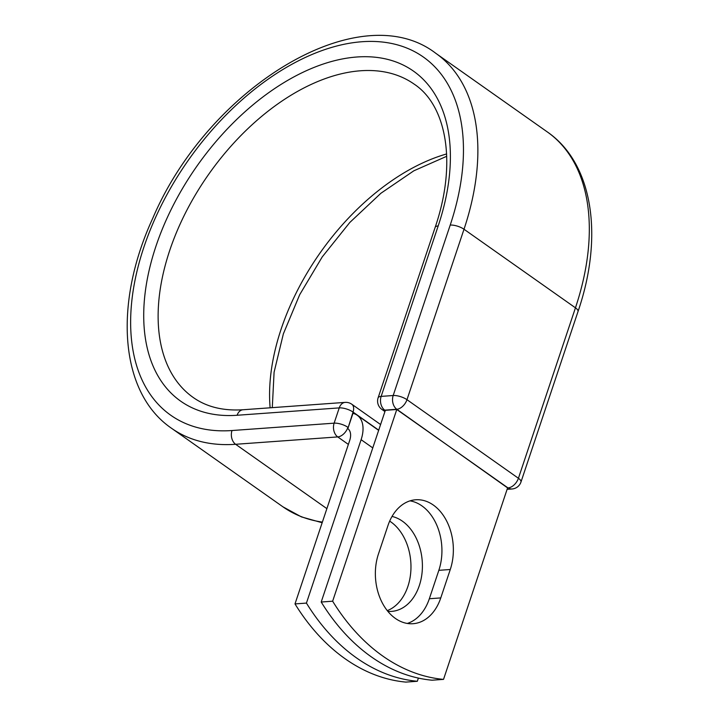 <?xml version="1.0" encoding="UTF-8"?>
<svg xmlns="http://www.w3.org/2000/svg" width="718" height="718" viewBox="0 0 718 718"><rect width="100%" height="100%" fill="white"/><g stroke="black" fill="none" stroke-linecap="round" stroke-linejoin="round"><path stroke-width="1.08" d="M395.394 618.431A47.882 34.159 85.9 0 0 413.056 623.709A47.882 34.159 85.9 0 0 440.771 597.914L450.276 569.5A47.882 34.159 85.9 0 0 446.955 521.627A47.882 34.159 85.9 0 0 415.668 499.773A47.882 34.159 85.9 0 0 387.962 525.558L378.449 553.982A47.882 34.159 85.9 0 0 395.394 618.431M407.286 623.448A47.882 34.159 85.9 0 0 429.337 598.74L438.842 570.325A47.882 34.159 85.9 0 0 410.005 500.859M389.668 521.124A47.882 34.159 -94.1 0 1 390.942 521.977A47.882 34.159 -94.1 0 1 410.92 569.553A47.882 34.159 -94.1 0 1 387.28 610.623M392.028 516.439A47.882 34.159 -94.1 0 1 402.376 521.151A47.882 34.159 -94.1 0 1 421.951 573.736A47.882 34.159 -94.1 0 1 391.606 611.386A47.882 34.159 -94.1 0 1 387.882 611.377M417.32 681.274A213.013 151.965 85.9 0 1 306.433 603.093L361.109 439.685A31.897 19.305 -54.8 0 0 357.196 415.219A31.897 19.305 -54.8 0 0 352.96 413.335L348.212 427.533A10.223 6.184 125.2 0 1 347.799 428.61A15.545 9.406 -54.8 0 1 349.675 440.511L294.999 603.919A213.013 151.965 -94.1 0 0 405.885 682.1L417.32 681.274L418.388 678.088M306.433 603.093L294.999 603.919M355.32 414.142L353.193 412.644L352.96 413.335M321.206 602.025L385.351 410.319L396.776 409.493L507.662 487.684L443.527 679.381L432.092 680.206A213.013 151.965 -94.1 0 1 321.206 602.025L332.64 601.199A213.013 151.965 -94.1 0 0 443.527 679.381M396.776 409.493L332.64 601.199M429.337 598.74L440.771 597.914M372.768 447.906L361.109 439.685M378.709 430.163L353.041 412.069L348.212 427.533M237.111 415.264A201.929 122.177 -54.8 0 1 155.923 246.31A201.929 122.177 -54.8 0 1 356.99 56.991A201.929 122.177 -54.8 0 1 438.186 225.946A10.223 3.617 18.5 0 0 435.144 227.391L378.108 397.835A10.223 3.617 18.5 0 1 381.15 396.39L393.186 395.519A10.223 3.617 18.5 0 1 406.98 399.693L464.007 229.248L575.45 307.825A229.365 138.771 -54.8 0 0 547.313 131.933L435.88 53.365A229.365 138.771 -54.8 0 1 464.007 229.248A10.223 3.617 18.5 0 0 450.213 225.075A219.143 132.588 -54.8 0 0 362.096 41.725A219.143 132.588 -54.8 0 0 143.887 247.18A219.143 132.588 -54.8 0 0 232.004 430.531A10.223 7.297 85.9 0 0 235.621 444.289L337.747 436.921A10.223 7.297 -94.1 0 1 334.13 423.162L339.237 407.896A10.223 7.297 -94.1 0 1 345.161 402.385L243.034 409.754A10.223 7.297 85.9 0 0 237.111 415.264L339.237 407.896A10.223 3.617 -161.5 0 1 353.041 412.069A10.223 6.184 125.2 0 0 351.784 404.225A10.223 10.223 0 0 0 345.161 402.385M232.004 430.531L334.13 423.162A10.223 3.617 -161.5 0 1 347.934 427.336A10.223 6.184 125.2 0 1 337.747 436.921L348.374 444.415M435.88 53.365C359.565 -5.412 208.516 87.39 152.844 218.093C113.435 303.337 119.26 392.566 171.53 428.278A229.365 138.771 -54.8 0 0 235.621 444.289L326.878 508.64M322.167 522.74L301.434 516.897L282.973 506.845A229.365 138.771 -54.8 0 0 322.373 522.103M507.59 487.899L396.803 409.278A10.223 6.184 125.2 0 0 406.98 399.693L518.423 478.269L575.45 307.825A10.223 3.617 18.5 0 1 577.999 311.585C603.829 236.24 593.05 163.453 547.313 131.933M446.632 153.948A191.706 115.993 -54.8 0 0 270.13 407.797M435.144 227.391C457.169 163.21 446.605 105.537 414.178 84.141A191.706 115.993 -54.8 0 0 208.911 173.98A191.706 115.993 -54.8 0 0 193.232 397.494C206.56 406.935 223.154 411.028 243.034 409.754M438.186 225.946L381.15 396.39A10.223 7.297 85.9 0 0 384.767 410.149L385.288 410.508M450.213 225.075L393.186 395.519A10.223 7.297 85.9 0 0 396.803 409.278L384.767 410.149A10.223 6.184 125.2 0 1 381.913 409.431A10.223 10.223 0 0 1 378.108 397.835M507.114 489.335L512.015 488.985A10.223 7.297 85.9 0 1 508.245 487.854A10.223 6.184 125.2 0 0 518.423 478.269A10.223 3.617 18.5 0 1 520.972 482.029L577.999 311.585M438.842 570.325L450.276 569.5M378.646 430.351L357.196 415.219M282.973 506.845L171.53 428.278M446.731 156.282L413.846 170.803L380.908 193.259L349.801 222.472L322.238 256.9L299.693 294.703L283.359 333.861L274.088 372.229L272.293 407.644M380.594 424.535L351.784 404.225M384.929 411.558L381.913 409.431M512.015 488.985A10.223 10.223 0 0 0 520.972 482.029"/></g></svg>
